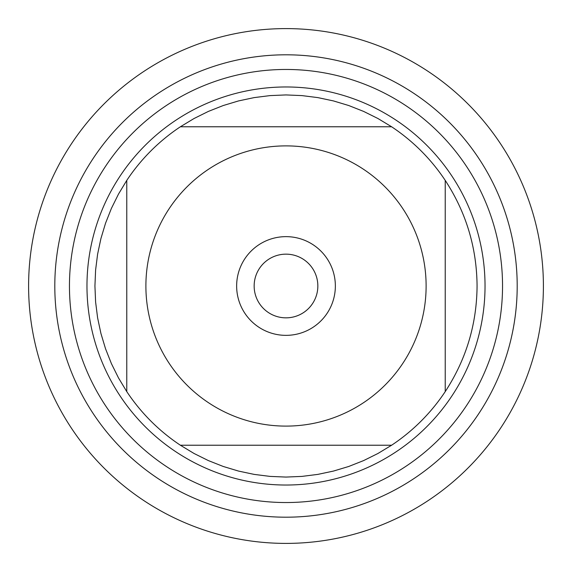 <?xml version="1.0" encoding="UTF-8"?>
<svg xmlns="http://www.w3.org/2000/svg" width="572" height="572" viewBox="0 0 572 572"><rect width="100%" height="100%" fill="white"/><g stroke="black" fill="none" stroke-linecap="round" stroke-linejoin="round"><path stroke-width="0.86" d="M54.805 286A231.195 231.195 0 0 0 401.601 486.221A231.195 231.195 0 0 0 401.601 85.779A231.195 231.195 0 0 0 54.805 286A231.195 231.195 0 0 0 286 517.195A231.195 231.195 0 0 0 517.195 286A231.195 231.195 0 0 0 286 54.805A231.195 231.195 0 0 0 54.805 286M86.973 286A199.027 199.027 0 0 1 385.514 113.635A199.027 199.027 0 0 1 385.514 458.365A199.027 199.027 0 0 1 86.973 286M236.644 286A49.356 49.356 0 0 1 310.682 243.257A49.356 49.356 0 0 1 310.682 328.743A49.356 49.356 0 0 1 236.644 286M426.119 286A140.119 140.119 0 0 0 245.552 151.852A140.119 140.119 0 0 0 169.24 363.449A140.119 140.119 0 0 0 426.119 286M391.613 126.777L377.942 118.511L363.62 111.411L348.756 105.534L333.455 100.922L317.825 97.605L301.966 95.603L286 94.931L270.034 95.603L254.175 97.605L238.545 100.922L223.244 105.534L208.38 111.411L194.058 118.511L180.387 126.777A191.069 191.069 0 0 0 126.777 180.387L118.511 194.058L111.411 208.38L105.534 223.244L100.922 238.545L97.605 254.175L95.603 270.034L94.931 286L95.603 301.966L97.605 317.825L100.922 333.455L105.534 348.756L111.411 363.62L118.511 377.942L126.777 391.613A191.069 191.069 0 0 0 180.387 445.223L194.058 453.489L208.38 460.589L223.244 466.466L238.545 471.078L254.175 474.395L270.034 476.397L286 477.069L301.966 476.397L317.825 474.395L333.455 471.078L348.756 466.466L363.62 460.589L377.942 453.489L391.613 445.223A191.069 191.069 0 0 0 445.223 391.613L445.223 180.387A191.069 191.069 0 0 0 391.613 126.777L180.387 126.777A191.069 191.069 0 0 0 126.777 180.387L126.777 391.613A191.069 191.069 0 0 0 180.387 445.223L391.613 445.223A191.069 191.069 0 0 0 445.223 391.613C466.166 359.523 476.776 324.317 477.069 286C476.776 247.683 466.166 212.477 445.223 180.387A191.069 191.069 0 0 0 391.613 126.777M254.154 286A31.846 31.846 0 0 0 301.923 313.578A31.846 31.846 0 0 0 301.923 258.422A31.846 31.846 0 0 0 254.154 286M28.6 286A257.4 257.4 0 0 1 286 28.6A257.4 257.4 0 0 1 543.4 286A257.4 257.4 0 0 1 286 543.4A257.4 257.4 0 0 1 28.6 286M69.455 286A216.545 216.545 0 0 1 394.272 98.47A216.545 216.545 0 0 1 394.272 473.53A216.545 216.545 0 0 1 69.455 286"/></g></svg>

